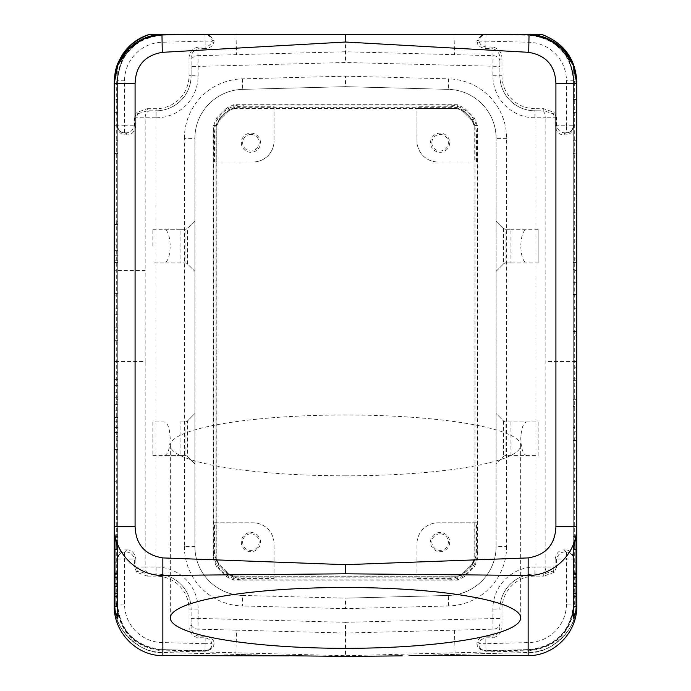 <?xml version="1.0" encoding="UTF-8"?>
<svg xmlns="http://www.w3.org/2000/svg" width="691" height="691" viewBox="0 0 691 691"><rect width="100%" height="100%" fill="white"/><g stroke="black" fill="none" stroke-linecap="round" stroke-linejoin="round"><path stroke-width="0.52" stroke-dasharray="3.46 2.59" d="M114.24 605.826L114.24 602.578C113.574 628.439 135.972 652.278 162.005 652.364C135.963 652.269 113.583 628.369 114.24 602.543L116.304 603.295L116.295 361.557L145.17 361.557L145.17 567.017L134.391 567.017L136.801 572.321L147.269 576.13L147.269 574.022L156.08 574.022A35.034 35.034 0 0 1 191.113 609.056L191.113 625.778C190.949 631.082 193.238 634.511 197.98 636.066L197.937 637.672L205.149 637.862C209.053 638.648 211.308 640.6 211.904 643.71A2.099 1.572 161.9 0 1 213.977 642.103C212.992 638.847 210.064 636.903 205.192 636.256L205.149 643.71L162.065 642.57A38.541 38.541 0 0 1 124.553 604.046L117.539 604.046C120.079 631.142 134.857 646.318 161.875 649.566A45.546 45.546 0 0 1 117.539 604.046L116.926 604.029C119.578 631.548 134.633 646.897 162.091 650.067L161.875 649.566L204.968 650.715A7.005 7.005 0 0 0 211.982 645.273C211.757 648.089 209.416 649.903 204.968 650.715L161.668 649.566M198.118 609.056L191.113 609.056A35.034 35.034 0 0 0 156.08 574.022L156.08 576.13A32.935 32.935 0 0 1 189.014 609.056L191.113 609.056L191.113 618.393L198.118 618.393L198.118 609.056A42.039 42.039 0 0 0 156.08 567.017L145.17 567.017A7.005 4.958 -90 0 0 150.128 574.022L147.269 574.022L138.01 571.094L136.801 572.321M189.014 609.056L189.014 625.778L191.113 625.778L191.113 618.393M213.977 42.712A2.099 1.572 -161.9 0 1 211.904 41.106C211.308 44.215 209.053 46.167 205.149 46.953L205.192 48.56C210.064 47.912 212.992 45.969 213.977 42.712L214.072 40.683L209.235 34.55L345.5 34.55L345.5 62.501L198.118 66.422L197.98 55.686L345.5 51.765L493.02 55.686A7.005 5.364 180 0 1 499.887 61.05L499.887 66.422L345.5 62.501M197.937 47.143C191.994 48.646 189.014 52.602 189.014 59.037L191.113 59.037C190.949 53.734 193.238 50.305 197.98 48.75L197.937 47.143L205.149 46.953L205.149 41.106L162.065 42.255A38.541 38.541 0 0 0 124.553 80.778L124.553 125.788L117.539 125.788L117.539 81.452L116.926 81.443L116.926 125.788L117.539 125.788C118.688 130.763 121.029 133.095 124.553 132.793L124.553 125.788L135.877 125.788C134.659 131.99 131.618 135.03 126.773 134.892A2.099 1.486 -90 0 0 125.287 132.793L124.553 132.793L125.287 132.793C129.865 133.095 132.897 130.763 134.391 125.788L134.391 117.798L135.877 117.798L138.01 113.721L136.801 112.495L134.391 117.798M573.254 606.439L573.254 65.299A49.044 49.044 0 0 0 573.15 65.032M565.989 52.836A49.044 49.044 0 0 0 562.837 49.268M559.373 46.047A49.044 49.044 0 0 0 555.624 43.17M547.376 38.566A49.044 49.044 0 0 0 542.927 36.873M576.76 601.36L576.76 84.233M576.76 605.826L576.76 602.578C577.426 628.439 555.028 652.278 528.995 652.364C555.037 652.269 577.417 628.369 576.76 602.543L574.696 603.295L574.705 361.557L576.76 361.557M574.074 559.028L573.461 559.028L573.461 604.046L566.447 604.046L566.447 559.028L573.461 559.028C572.312 554.052 569.971 551.72 566.447 552.023A2.099 1.486 -90 0 1 564.962 549.924C569.816 549.786 572.848 552.826 574.074 559.028L574.074 603.373L574.696 603.295C572.105 631.427 556.851 647.268 528.935 650.836L345.5 655.716L345.5 656.45M485.808 48.56L493.02 48.75L492.882 75.76A42.039 42.039 0 0 0 534.92 117.798L545.83 117.798A7.005 4.958 90 0 0 540.872 110.793L534.92 110.793A35.034 35.034 0 0 1 499.887 75.76L501.986 75.76L501.986 59.037L499.887 59.037C500.051 53.734 497.762 50.305 493.02 48.75L493.063 47.143L485.851 46.953C481.947 46.167 479.692 44.215 479.096 41.106A2.099 1.572 -18.1 0 1 477.023 42.712C478.008 45.969 480.936 47.912 485.808 48.56L485.851 41.106L479.096 41.106A6.927 4.448 -178.5 0 1 479.044 40.924A6.927 4.448 -178.5 0 1 479.018 39.542L483.372 34.55L345.5 34.55M492.882 75.76L499.887 75.76A35.034 35.034 0 0 0 534.92 110.793A35.034 35.034 0 0 1 499.887 75.76L499.887 61.05M537.814 110.793L540.872 110.793L534.92 110.793L534.92 108.686L543.731 108.686L543.731 110.793L552.99 113.721L554.199 112.495L543.731 108.686M116.926 125.788C118.152 131.99 121.184 135.03 126.038 134.892A2.099 1.486 90 0 0 124.553 132.793A7.005 7.005 0 0 1 117.539 125.788L117.539 80.778C120.079 53.673 134.857 38.497 161.875 35.25L188.073 34.55L161.875 35.25L162.091 34.749L169.571 34.55L155.967 34.55M114.24 526.317L114.24 82.272L116.926 81.443L116.926 80.787C119.578 53.267 134.633 37.919 162.091 34.749L162.083 34.55M205.192 48.56L197.98 48.75L197.98 55.686A7.005 5.364 0 0 0 191.113 61.05L191.113 66.422L198.118 66.422L198.118 75.76L191.113 75.76L191.113 66.422M576.76 602.543C579.749 627.799 549.786 654.697 528.995 652.477L406.368 655.629M573.461 559.028A7.005 7.005 0 0 0 566.447 552.023L565.713 552.023L566.447 552.023A7.005 7.005 0 0 1 573.461 559.028L573.461 603.364L574.074 603.373L574.074 604.029C571.422 631.548 556.367 646.897 528.909 650.067L528.995 652.477L410.368 655.629M117.539 603.364L117.539 559.028L117.539 603.364L116.926 603.373L116.926 604.029M116.926 559.028L117.539 559.028A7.005 7.005 0 0 1 124.553 552.023A7.005 7.005 0 0 0 117.539 559.028C118.688 554.052 121.029 551.72 124.553 552.023L125.287 552.023L124.553 552.023A2.099 1.486 -90 0 0 126.038 549.924C121.184 549.786 118.152 552.826 116.926 559.028L116.926 603.373L116.304 603.295C118.895 631.427 134.149 647.268 162.065 650.836L235.933 652.796L236.538 630.157L345.5 633.051L345.5 655.716L235.933 652.796L235.89 654.437L280.632 655.629M126.773 549.924C131.618 549.786 134.659 552.826 135.877 559.028L134.391 559.028C132.897 554.052 129.865 551.72 125.287 552.023A2.099 1.486 -90 0 0 126.773 549.924L126.038 549.924M152.737 574.022L156.08 574.022A35.034 35.034 0 0 1 191.113 609.056M135.877 559.028L135.877 567.017L138.01 571.094M114.24 602.543C111.251 627.791 141.214 654.697 162.005 652.477L284.632 655.629M204.951 651.207L204.968 650.715A7.005 7.005 0 0 0 211.982 645.273A2.099 1.598 12.9 0 1 214.072 644.133C213.502 648.02 210.461 650.378 204.951 651.207L162.091 650.067L162.005 652.477L235.89 654.334M214.072 644.133L213.977 642.103M205.192 636.256L197.98 636.066L197.98 629.13L236.538 630.157M211.938 645.446L211.982 645.273A6.927 4.448 1.5 0 0 211.956 643.891A6.927 4.448 1.5 0 0 211.904 643.71L205.149 643.71L204.994 650.715M117.859 65.032A49.044 49.044 0 0 0 117.746 65.299L117.746 606.439M157.902 34.749A49.044 49.044 0 0 0 157.133 34.844M154.965 35.163A49.044 49.044 0 0 0 152.607 35.63M148.055 36.882A49.044 49.044 0 0 0 143.624 38.566M139.392 40.665A49.044 49.044 0 0 0 135.376 43.17M573.461 603.364L573.461 604.046A45.546 45.546 0 0 1 529.125 649.566L486.032 650.715L529.125 649.566L528.909 650.067L486.049 651.207L485.635 650.715M566.447 552.023L566.447 559.028L555.123 559.028C556.341 552.826 559.382 549.786 564.227 549.924A2.099 1.486 90 0 0 565.713 552.023C561.135 551.72 558.103 554.052 556.609 559.028L556.609 567.017L555.123 567.017L552.99 571.094L543.731 574.022L534.92 574.022A35.034 35.034 0 0 0 499.887 609.056L501.986 609.056L501.986 625.778L499.887 625.778C500.051 631.082 497.762 634.511 493.02 636.066L493.063 637.672L485.851 637.862C481.947 638.648 479.692 640.6 479.096 643.71A2.099 1.572 18.1 0 0 477.023 642.103C478.008 638.847 480.936 636.903 485.808 636.256L485.851 643.71L528.935 642.57L529.125 649.566C556.143 646.318 570.921 631.142 573.461 604.046L574.074 604.029M543.731 574.022L543.731 576.13L534.92 576.13L534.92 574.022A35.034 35.034 0 0 0 499.887 609.056L499.895 608.512A35.034 35.034 0 0 0 499.887 609.056A35.034 35.034 0 0 1 534.92 574.022L543.731 574.022M556.609 567.017L554.199 572.321L543.731 576.13M499.887 618.393L345.5 622.315L345.5 633.051L493.02 629.13A7.005 5.364 180 0 0 499.887 623.766M499.895 608.512A35.034 35.034 0 0 1 534.92 574.022L534.92 567.017A42.039 42.039 0 0 0 492.882 609.056L493.02 636.066L485.808 636.256M345.5 622.315L198.118 618.393L197.98 629.13A7.005 5.364 -0 0 1 191.113 623.766M486.032 650.715L485.851 643.71L479.096 643.71A6.927 4.448 178.5 0 0 479.044 643.891A6.927 4.448 178.5 0 0 479.018 645.273A7.005 7.005 0 0 0 486.032 650.715C481.584 649.903 479.243 648.089 479.018 645.273A2.099 1.598 167.1 0 0 476.928 644.133C477.498 648.02 480.539 650.378 486.049 651.207M476.928 644.133L477.023 642.103M139.237 40.726L122.488 58.148L116.304 81.521L116.295 361.557L114.24 361.557M117.539 81.452L117.539 80.778A45.546 45.546 0 0 1 161.875 35.25A45.546 45.546 0 0 0 117.539 80.778L116.926 80.787M159.846 34.55A49.044 49.044 0 0 0 114.24 83.473C112.806 60.108 136.783 34.377 159.846 34.55L159.846 34.55M204.977 34.55L205.149 41.106L211.904 41.106A6.927 4.448 -1.5 0 0 211.956 40.924A6.927 4.448 -1.5 0 0 211.982 39.542A7.005 7.005 0 0 0 207.628 34.55L188.073 34.55M114.24 83.481L115.129 74.231L117.746 65.299L117.746 550.347M214.072 40.683A2.099 1.598 -12.9 0 1 211.982 39.542L207.628 34.55L209.235 34.55M502.927 34.55L529.125 35.25L483.372 34.55A7.005 7.005 0 0 0 479.018 39.542A2.099 1.598 -167.1 0 1 476.928 40.683L481.765 34.55M138.01 113.721L147.269 110.793L156.08 110.793A35.034 35.034 0 0 0 191.113 75.76L189.014 75.76A32.935 32.935 0 0 1 156.08 108.686L156.08 110.793L147.269 110.793L147.269 108.686L136.801 112.495M135.877 125.788L135.877 117.798L156.08 117.798L156.08 110.793A35.034 35.034 0 0 0 191.113 75.76L191.113 61.05M486.023 34.55L485.851 41.106L528.935 42.255A38.541 38.541 0 0 1 566.447 80.778L566.447 125.788L573.461 125.788C572.312 130.763 569.971 133.095 566.447 132.793A7.005 7.005 0 0 0 573.461 125.788L573.461 81.452L574.074 81.443L574.074 80.787C571.422 53.267 556.367 37.919 528.909 34.749L535.033 34.55M528.917 34.55L521.429 34.55L528.909 34.749L529.125 35.25A45.546 45.546 0 0 1 573.461 80.778C570.921 53.673 556.143 38.497 529.125 35.25L529.332 35.25M576.76 82.272L574.074 81.443L574.074 125.788L573.461 125.788L573.461 80.778L574.074 80.787M574.074 125.788C572.848 131.99 569.816 135.03 564.962 134.892A2.099 1.486 -90 0 1 566.447 132.793L565.713 132.793C561.135 133.095 558.103 130.763 556.609 125.788L556.609 117.798L555.123 117.798L552.99 113.721M555.123 125.788L566.447 125.788L566.447 132.793L565.713 132.793A2.099 1.486 90 0 0 564.227 134.892C559.382 135.03 556.341 131.99 555.123 125.788L555.123 117.798L545.83 117.798L545.83 567.017L535.922 567.017L535.922 574.022M552.351 41.097L568.684 58.45L574.696 81.521L574.705 361.557L545.83 361.557M556.609 117.798L554.199 112.495M573.254 550.347L573.254 65.299L575.871 74.231L576.76 83.499C578.194 60.108 554.217 34.377 531.154 34.55A49.044 49.044 0 0 1 576.76 83.473L576.76 530.938M538.168 455.585L538.168 438.768L538.168 455.585L505.415 455.585A3.515 3.515 0 0 0 503.566 456.561L496.129 463.998L496.129 271.321L503.566 263.884L496.129 271.321L496.129 138.39L496.052 549.138L496.129 138.39A49.044 49.044 0 0 0 448.364 89.364L448.64 78.852A59.556 59.556 0 0 1 506.641 138.39L506.641 546.426L496.129 546.426A49.044 49.044 0 0 1 448.364 595.452L345.5 598.147L242.636 595.452A49.044 49.044 0 0 1 194.948 549.138L194.871 546.426L184.359 546.426L184.359 138.39L194.871 138.39L194.871 546.426L194.871 413.546L194.871 463.998L187.434 456.561L194.871 463.998M184.359 138.39A59.556 59.556 0 0 1 242.36 78.852L345.5 76.157L345.5 86.669L448.364 89.364L345.5 86.669L242.636 89.364A49.044 49.044 0 0 0 194.948 135.686L194.948 549.138M185.015 262.917A3.507 3.507 0 0 1 187.494 263.945L194.871 271.321L187.494 263.945A3.507 3.507 0 0 0 185.015 262.917L164.113 262.917L185.015 262.917L185.015 229.282L180.057 229.282L180.057 262.917M152.832 246.1L152.832 229.282L152.832 246.1M180.057 229.282L164.113 229.282C167.749 230.068 169.787 235.674 170.228 246.1C169.787 256.525 167.749 262.131 164.113 262.917L152.832 262.917M152.832 229.282L185.015 229.282A3.507 3.507 0 0 0 187.494 228.255A3.507 3.507 0 0 1 185.015 229.282A3.507 3.507 0 0 0 187.494 228.255L194.871 220.878L194.871 413.546L187.434 420.983A3.515 3.515 0 0 1 185.585 421.959L180.057 421.959L180.057 455.585L185.585 455.585A3.515 3.515 0 0 1 187.434 456.561M242.36 78.852L242.636 89.364A49.044 49.044 0 0 0 194.871 138.39L194.871 220.878L187.494 228.255L187.494 263.945M194.871 271.321L194.871 220.878M194.871 138.39L194.948 135.686M506.641 546.426A59.556 59.556 0 0 1 448.64 605.964L345.5 608.659L345.5 598.147L348.376 598.069L345.5 598.147M503.566 263.884A3.515 3.515 0 0 1 505.415 262.917L510.943 262.917L510.943 229.282L505.415 229.282A3.515 3.515 0 0 1 503.566 228.315L496.129 220.878L496.129 271.321M510.943 262.917L526.888 262.917C523.251 262.131 521.213 256.525 520.772 246.1C521.213 235.674 523.251 230.068 526.888 229.282L505.985 229.282A3.507 3.507 0 0 1 503.506 228.255L503.566 228.315M538.168 262.917L538.168 229.282L538.168 262.917L505.985 262.917L505.985 229.282L505.415 229.282M538.168 229.282L510.943 229.282M504.646 263.185L505.985 262.917A3.507 3.507 0 0 0 503.506 263.945L503.506 228.255A3.507 3.507 0 0 0 505.985 229.282A3.507 3.507 0 0 1 503.506 228.255L496.129 220.878M510.943 455.585L510.943 421.959L526.888 421.959C523.251 422.745 521.213 428.351 520.772 438.768C521.213 449.193 523.251 454.799 526.888 455.585L505.985 455.585A3.507 3.507 0 0 0 503.506 456.613L496.129 463.998L496.129 546.426M496.129 463.998L496.129 413.546L503.566 420.983A3.515 3.515 0 0 0 505.415 421.959L510.943 421.959M503.566 456.561L503.506 456.613A3.507 3.507 0 0 1 505.985 455.585L505.415 455.585M538.168 421.959L538.168 438.768L538.168 421.959L505.985 421.959A3.507 3.507 0 0 1 503.506 420.931L496.129 413.546M503.506 420.931L503.506 456.613A3.507 3.507 0 0 1 505.985 455.585L505.985 421.959A3.507 3.507 0 0 1 503.506 420.931L503.566 420.983M504.646 421.691L505.415 421.959M448.64 605.964L448.364 595.452A49.044 49.044 0 0 0 496.052 549.138M505.985 262.917A3.507 3.507 0 0 0 503.506 263.945A3.507 3.507 0 0 1 505.985 262.917L505.415 262.917M448.364 595.452L348.376 598.069M213.174 550.425L213.174 134.391A29.437 29.428 -135 0 1 242.593 104.972L448.407 104.972A29.437 29.428 -45 0 1 477.827 134.391L477.827 550.425A29.437 29.428 -135 0 1 448.407 579.844L242.593 579.844A29.437 29.428 135 0 1 213.174 550.425L214.46 549.138L214.46 522.828L253.027 522.828A21.024 21.024 0 0 1 274.042 543.843L274.042 576.216L233.722 576.216L228.773 574.161L218.857 564.253L216.81 559.295L216.81 522.828L214.46 522.828M348.376 86.746L342.624 86.746M496.052 135.686A49.044 49.044 0 0 0 448.364 89.364M342.624 598.069L242.636 595.452A49.044 49.044 0 0 1 194.871 546.426A49.044 49.044 0 0 0 242.636 595.452L242.36 605.964A59.556 59.556 0 0 1 184.359 546.426M226.372 108.202L216.464 118.118L213.571 125.52L213.571 559.295L216.464 566.706L226.372 576.614L233.618 580.095L457.382 580.095L464.628 576.614L474.536 566.706L477.429 559.295L477.429 125.52L474.536 118.118L464.628 108.202L457.382 104.721L233.618 104.721L226.372 108.202L228.894 110.655L218.857 120.562L216.81 125.52L216.81 161.979L214.46 161.979L253.027 161.979L216.81 161.979M213.571 559.295L216.939 559.295L216.939 125.52L218.987 120.562L228.894 110.655L233.843 108.599L233.817 107.666L228.237 109.981L218.321 119.897L218.987 120.562L216.939 125.52L215.998 125.52L218.321 119.897L216.464 118.118M474.536 118.118L472.679 119.897L462.763 109.981L462.106 110.655L457.157 108.599L462.227 110.655L472.143 120.562L474.19 125.52L474.19 161.979L437.999 161.979A21.024 21.024 0 0 1 416.975 140.964A21.024 21.024 0 0 0 437.999 161.979L474.19 161.979M213.571 125.52L215.998 125.52L215.998 559.295L218.321 564.918L216.464 566.706M228.773 574.161L228.237 574.834L218.321 564.918L218.987 564.253L228.894 574.161L233.722 576.216M457.382 580.095L457.157 576.216L233.843 576.216L228.894 574.161L218.987 564.253C218.097 563.709 217.415 562.059 216.939 559.295L218.857 564.253M274.042 106.259L274.042 140.964L274.042 106.259L243.88 106.259C229.317 104.937 213.148 121.115 214.46 135.678L214.46 161.979M228.773 110.655L233.843 108.599L228.894 110.655L218.857 120.562M274.042 140.964A21.024 21.024 0 0 1 253.027 161.979A21.024 21.024 0 0 0 274.042 140.964M233.722 108.599L416.975 108.599L416.975 140.964L416.975 106.259L416.975 108.599L457.278 108.599M476.54 161.979L476.54 135.678C477.852 121.115 461.683 104.937 447.12 106.259L416.975 106.259M476.54 522.828L437.999 522.828A21.024 21.024 0 0 0 416.975 543.843A21.024 21.024 0 0 1 437.999 522.828L476.54 522.828L476.54 549.138C477.852 563.701 461.683 579.879 447.12 578.566L416.975 578.566L416.975 576.216L457.278 576.216L462.106 574.161L464.628 576.614M474.19 522.828L474.19 559.295L472.143 564.253L462.227 574.161L457.278 576.216M477.429 125.52L475.002 125.52L472.679 119.897L472.013 120.562C472.903 121.106 473.585 122.756 474.061 125.52L474.061 559.295L474.061 125.52L472.013 120.562L462.227 110.655M226.372 576.614L228.237 574.834L233.817 577.158L457.183 577.158L462.763 574.834L472.679 564.918L475.002 559.295L477.429 559.295M416.975 578.566L416.975 543.843L416.975 576.216L274.042 576.216L274.042 578.566L243.88 578.566C229.317 579.879 213.148 563.701 214.46 549.138M274.042 578.566L274.042 543.843A21.024 21.024 0 0 0 253.027 522.828L216.81 522.828M250.893 532.493A9.596 9.596 0 0 1 260.49 542.09A9.596 9.596 0 0 1 250.893 551.694A9.596 9.596 0 0 1 241.297 542.09A9.596 9.596 0 0 1 250.893 532.493M250.893 533.841A8.249 8.249 0 0 1 259.142 542.09A8.249 8.249 0 0 1 250.893 550.347A8.249 8.249 0 0 1 242.645 542.09A8.249 8.249 0 0 1 250.893 533.841M449.703 542.09A9.596 9.596 0 0 1 440.107 551.694A9.596 9.596 0 0 1 430.51 542.09A9.596 9.596 0 0 1 440.107 532.493A9.596 9.596 0 0 1 449.703 542.09M440.107 533.841A8.249 8.249 0 0 0 431.858 542.09A8.249 8.249 0 0 0 440.107 550.347A8.249 8.249 0 0 0 448.355 542.09A8.249 8.249 0 0 0 440.107 533.841M474.536 566.706L472.013 564.253L474.061 559.295L472.013 564.253L462.106 574.161L472.143 564.253M233.843 576.216L233.618 580.095M430.51 142.726A9.596 9.596 0 0 1 440.107 133.13A9.596 9.596 0 0 1 449.703 142.726A9.596 9.596 0 0 1 440.107 152.322A9.596 9.596 0 0 1 430.51 142.726M431.858 142.726A8.249 8.249 0 0 1 440.107 134.469A8.249 8.249 0 0 1 448.355 142.726A8.249 8.249 0 0 1 440.107 150.975A8.249 8.249 0 0 1 431.858 142.726M250.893 152.322A9.596 9.596 0 0 1 241.297 142.726A9.596 9.596 0 0 1 250.893 133.13A9.596 9.596 0 0 1 260.49 142.726A9.596 9.596 0 0 1 250.893 152.322M250.893 134.469A8.249 8.249 0 0 0 242.645 142.726A8.249 8.249 0 0 0 250.893 150.975A8.249 8.249 0 0 0 259.142 142.726A8.249 8.249 0 0 0 250.893 134.469M457.382 104.721L457.183 107.666L462.763 109.981L464.628 108.202M233.843 108.599L457.157 108.599L457.183 107.666L233.817 107.666L233.618 104.721M152.832 421.959L152.832 438.768L152.832 421.959L164.113 421.959C167.749 422.745 169.787 428.351 170.228 438.768C169.787 449.193 167.749 454.799 164.113 455.585L185.015 455.585A3.507 3.507 0 0 1 187.494 456.613A3.507 3.507 0 0 0 185.015 455.585L185.585 455.585M180.057 421.959L185.015 421.959A3.507 3.507 0 0 0 187.494 420.931L194.871 413.546M152.832 438.768L152.832 455.585L152.832 438.768M152.832 455.585L180.057 455.585M187.434 420.983L187.494 420.931A3.507 3.507 0 0 1 185.015 421.959L185.585 421.959M242.636 89.364L345.5 86.669M573.461 81.452L573.461 80.778L566.447 80.778M552.334 41.08L551.764 40.726M476.928 40.683L477.023 42.712M534.92 117.798L534.92 110.793A35.034 35.034 0 0 1 499.887 75.76L499.887 66.422M114.939 379.566L114.939 432.575L114.939 404.175L114.939 417.433L117.746 417.433L117.746 340.248L117.746 449.47L117.746 417.433L114.939 417.433L114.939 379.566L117.746 379.566M117.746 153.376L117.746 262.606L117.746 75.811L117.746 181.051L117.746 153.376L114.939 153.376L114.939 125.71L114.939 262.606L114.939 153.376L117.746 153.376M117.746 586.694L117.746 522.059L117.746 586.694M117.746 308.082L117.746 410.877L117.746 308.082L114.939 308.082L117.746 308.082M117.746 281.997L117.746 211.36L117.746 281.997L114.939 281.997L114.939 211.36L117.746 211.36M117.746 140.273L117.746 75.811L117.746 140.273L114.939 140.273L114.939 75.811L114.939 181.051L117.746 181.051M117.746 385.388L117.746 231.019L117.746 385.388L114.939 385.388L114.939 295.1L117.746 295.1M114.939 181.051L114.939 75.811L117.746 75.811L117.746 99.495L117.746 75.811L114.939 75.811L117.746 75.811L114.939 75.811L117.746 75.811L114.939 75.811L114.939 112.607L117.746 112.607L117.746 221.828L117.746 84.933L117.746 112.607L114.939 112.607L114.939 140.273M117.53 549.725L117.746 440.504L117.746 574.091L117.746 549.725L114.939 549.725L114.939 522.059L117.746 522.059M117.746 399.726L117.746 536.622L117.746 399.726L114.939 399.726L114.939 508.956L114.939 481.282L117.746 481.282L117.746 577.158M117.746 574.091L117.746 481.282M573.254 406.515L573.254 450.929L573.254 380.3L573.254 406.515L576.061 406.515L576.061 380.3L573.254 380.3M573.254 84.933L573.254 221.828L573.254 84.933L576.061 84.933L576.061 112.607L573.254 112.607L573.254 140.273L573.254 75.811L573.254 112.607L576.061 112.607L576.061 221.828L573.254 221.828M573.254 125.71L573.254 262.606L573.254 125.71L576.061 125.71L576.061 262.606L576.061 125.71M573.254 322.049L573.254 244.864L573.254 322.049L576.061 322.049L576.061 244.864L573.254 244.864L573.254 282.731L573.254 229.723L573.254 258.123L573.254 244.864L576.061 244.864L576.061 212.828L573.254 212.828M573.254 536.622L573.254 399.726L573.254 536.622L576.061 536.622L576.061 427.401L573.254 427.401M576.061 427.401L576.061 508.956L573.254 508.956L573.254 583.627L573.254 508.956L576.061 508.956L576.061 583.627L576.061 522.059L573.254 522.059L573.254 593.172L573.254 440.504L573.254 522.059M573.254 367.197L573.254 431.27L573.254 340.983L573.254 367.197L576.061 367.197L576.061 340.983L573.254 340.983M573.254 181.051L573.254 75.811L573.254 181.051L576.061 181.051L576.061 153.376L573.254 153.376L576.061 153.376L576.061 75.811L573.254 75.811L576.061 75.811L573.254 75.811L576.061 75.811L576.061 140.273L573.254 140.273M573.254 335.161L573.254 251.42L573.254 391.952L573.254 294.383L573.254 361.367L573.254 335.161L576.061 335.161L576.061 361.367L573.254 361.367M117.746 427.401L114.939 427.401L114.939 536.622L114.939 508.956L117.746 508.956L114.939 508.956L114.939 583.627L114.939 522.059M114.939 481.282L114.939 574.091L114.939 468.178L117.746 468.178M114.939 392.825L117.746 392.825M114.939 421.216L117.746 421.216M114.939 432.575L117.746 432.575M114.939 404.175L117.746 404.175M114.939 436.358L114.939 340.248L114.939 436.358L117.746 436.358M114.939 449.47L117.746 449.47M114.939 417.433L117.746 417.433M114.939 340.248L117.746 340.248M114.939 404.321L117.746 404.321M114.939 262.606L117.746 262.606M114.939 234.931L117.746 234.931M114.939 125.71L117.746 125.71M114.939 606.439L114.939 549.725M114.939 410.877L114.939 250.686L114.939 410.877L117.746 410.877M114.939 327.137L117.746 327.137M114.939 397.766L117.746 397.766M114.939 330.782L117.746 330.782L114.939 330.782M114.939 293.64L117.746 293.64M114.939 340.974L117.746 340.974M114.939 314.759L117.746 314.759M114.939 250.686L117.746 250.686M114.939 260.213L117.746 260.213M114.939 255.782L117.746 255.782M117.746 224.471L114.939 224.471L114.939 211.36M114.939 224.471L114.939 281.997M114.939 562.837L117.746 562.837M114.939 295.1L114.939 231.019L117.746 231.019M117.746 244.13L114.939 244.13L114.939 231.019M114.939 244.13L114.939 308.203L117.746 308.203M114.939 308.203L114.939 372.285L117.746 372.285M114.939 385.388L114.939 372.285M114.939 99.495L114.939 75.811L114.939 99.495L117.746 99.495M114.939 468.178L114.939 440.504L117.746 440.504M114.939 440.504L114.939 539.507M117.746 84.933L114.939 84.933L114.939 194.154L117.746 194.154M114.939 84.933L114.939 221.828L117.746 221.828M114.939 194.154L114.939 221.828M114.939 536.622L117.746 536.622M114.939 427.401L114.939 399.726M576.061 380.3L576.061 437.826L573.254 437.826M576.061 437.826L576.061 450.929L573.254 450.929M576.061 450.929L576.061 406.515M576.061 84.933L576.061 221.828M576.061 194.154L573.254 194.154M576.061 262.606L573.254 262.606M576.061 234.931L573.254 234.931M576.061 212.828L576.061 258.123L573.254 258.123M576.061 225.931L573.254 225.931M576.061 258.123L576.061 229.723L573.254 229.723M576.061 229.723L576.061 241.073L573.254 241.073M576.061 241.073L576.061 269.473L573.254 269.473M576.061 269.473L576.061 282.731L573.254 282.731M576.061 282.731L576.061 244.864L573.254 244.864M576.061 244.864L576.061 257.976L573.254 257.976M576.061 322.049L576.061 257.976M573.254 99.495L576.061 99.495L576.061 75.811L573.254 75.811L576.061 75.811L576.061 181.051M576.061 99.495L576.061 140.273M576.061 399.726L573.254 399.726M576.061 536.622L576.061 539.516M573.254 562.837L576.061 562.837L576.061 593.172L576.061 522.059M576.061 562.837L576.061 606.439M576.061 481.282L573.254 481.282M573.47 549.725L576.061 549.725M576.061 440.504L573.254 440.504M576.061 468.178L573.254 468.178M576.061 340.983L576.061 405.056L573.254 405.056M576.061 405.056L576.061 373.019L573.254 373.019M576.061 373.019L576.061 386.131L573.254 386.131M576.061 386.131L576.061 431.27L573.254 431.27M576.061 431.27L576.061 367.197M573.254 260.948L576.061 260.948L576.061 308.817L573.254 308.817L576.061 308.817L576.061 327.88L573.254 327.88M576.061 361.367L576.061 294.383L573.254 294.383M576.061 294.383L576.061 331.516L573.254 331.516L576.061 331.516L576.061 378.849L573.254 378.849M576.061 378.849L576.061 391.952L573.254 391.952M576.061 391.952L576.061 327.88M576.061 260.948L576.061 251.42L573.254 251.42M576.061 251.42L576.061 335.161M345.5 475.823A175.169 30.421 180 0 0 520.668 445.41A175.169 30.421 180 0 0 345.5 414.989A175.169 30.421 180 0 0 170.332 445.41A175.169 30.421 180 0 0 345.5 475.823M189.014 625.778C189.014 632.213 191.994 636.178 197.937 637.672M117.539 559.028L124.553 559.028L124.553 604.046M124.553 552.023L124.553 559.028L134.391 559.028L134.391 567.017M147.269 576.13L156.08 576.13M162.065 642.57L161.875 649.566M156.08 110.793A35.034 35.034 0 0 0 191.113 75.76A35.034 35.034 0 0 1 156.08 110.793M236.002 34.55L236.538 54.658M126.773 134.892L126.038 134.892M454.462 630.157L455.11 654.334M155.078 110.793L155.078 574.022M156.08 567.017L156.08 574.022M145.17 361.557L145.17 270.466L114.24 270.466M566.447 604.046A38.541 38.541 0 0 1 528.935 642.57M501.986 609.056A32.935 32.935 0 0 1 534.92 576.13M552.99 571.094L554.199 572.321M555.123 559.028L555.123 567.017L545.83 567.017A7.005 4.958 -90 0 1 540.872 574.022M492.882 609.056L499.887 609.056M501.986 625.778C501.986 632.213 499.006 636.178 493.063 637.672M534.92 567.017L535.922 567.017L535.922 110.793M564.227 549.924L564.962 549.924M501.986 59.037C501.986 52.602 499.006 48.646 493.063 47.143M150.128 110.793A7.005 4.958 90 0 0 145.17 117.798L145.17 270.466M156.08 117.798A42.039 42.039 0 0 0 198.118 75.76M345.5 76.157L448.64 78.852M345.5 608.659L242.36 605.964M162.065 42.255L161.875 35.25M147.269 108.686L156.08 108.686M574.705 270.466L576.76 270.466M124.553 80.778L117.539 80.778M189.014 59.037L189.014 75.76M528.935 42.255L529.125 35.25M566.447 132.793A7.005 7.005 0 0 0 573.461 125.788M564.227 134.892L564.962 134.892M501.986 75.76A32.935 32.935 0 0 0 534.92 108.686M506.641 138.39L496.129 138.39M216.81 559.295L216.81 125.52M214.46 135.678L213.174 134.391M243.88 106.259L242.593 104.972M447.12 106.259L448.407 104.972M476.54 135.678L477.827 134.391M474.19 559.295L475.002 559.295L475.002 125.52L474.19 125.52M476.54 549.138L477.827 550.425M462.227 574.161L457.157 576.216M447.12 578.566L448.407 579.844M243.88 578.566L242.593 579.844M457.157 108.599L462.106 110.655L472.143 120.562M185.015 455.585A3.507 3.507 0 0 1 187.494 456.613L187.494 420.931A3.507 3.507 0 0 1 185.015 421.959L185.015 455.585L186.354 455.853M454.998 34.55L454.462 54.658M505.985 229.282L504.646 229.015M520.668 445.41L520.668 617.909M170.332 445.41L170.332 617.909"/><path stroke-width="1.04" d="M542.927 36.873A49.044 49.044 0 0 0 530.757 34.55L548.568 39.111L563.459 49.916L573.314 65.446L576.76 83.499L573.254 65.274A49.044 49.044 0 0 0 531.163 34.55L542.167 34.55C564.348 43.498 575.879 59.409 576.76 82.272L576.76 602.578M159.837 34.55L142.096 39.275L127.377 50.098L117.643 65.567L114.24 82.272C115.483 58.735 127.127 42.833 149.161 34.55L159.846 34.55A49.044 49.044 0 0 0 117.746 65.274L114.24 83.473L135.082 83.499C135.738 65.766 144.799 55.384 162.281 52.335L161.97 34.55L531.163 34.55M573.15 65.032A49.044 49.044 0 0 0 565.989 52.836M562.837 49.268A49.044 49.044 0 0 0 559.373 46.047M555.624 43.17A49.044 49.044 0 0 0 547.376 38.566M135.082 83.499L135.082 526.317C135.704 544.473 144.955 555.011 162.843 557.913L345.5 564.668L528.157 557.913L528.14 575.43C554.286 575.879 577.434 552.334 576.76 526.317L576.76 530.938L573.254 550.347L573.254 618.92L573.254 606.439L576.061 606.439L576.061 596.238L573.254 596.238M162.843 557.913L162.86 575.43L345.5 573.806L345.5 564.668M188.073 34.55L169.571 34.55M573.254 618.92L575.871 610.533L576.76 601.36L576.76 605.826C577.46 631.989 554.484 656.027 528.14 655.629L528.14 575.43L345.5 573.806M410.368 655.629L528.14 655.629M280.632 655.629L345.5 656.45L402.3 655.845M528.157 557.913C546.037 555.011 555.296 544.473 555.918 526.317L576.76 526.317L576.76 83.499L555.918 83.499C555.27 65.766 546.201 55.384 528.719 52.335L529.03 34.55M117.746 583.627L114.939 583.627L114.939 606.439L117.746 606.439L117.746 618.92L117.746 550.347L114.24 530.938L114.24 83.499L114.24 526.317C113.566 552.334 136.714 575.879 162.86 575.43L162.86 655.629L288.7 655.845M114.24 530.938L114.24 602.578M162.86 655.629C136.516 656.027 113.54 631.989 114.24 605.826L114.24 601.36L115.129 610.533L117.746 618.92M161.97 34.55L160.243 34.55A49.044 49.044 0 0 0 157.902 34.749M157.133 34.844A49.044 49.044 0 0 0 154.965 35.163M152.607 35.63A49.044 49.044 0 0 0 148.055 36.882M143.624 38.566A49.044 49.044 0 0 0 139.392 40.665M135.376 43.17A49.044 49.044 0 0 0 117.859 65.032M139.237 40.726L155.967 34.55L148.833 34.55C137.699 38.204 128.897 44.915 122.419 54.684C117.841 63.106 115.034 66.63 114.24 82.272M114.24 83.499L114.24 601.36M502.927 34.55L521.429 34.55M345.5 648.331A175.169 30.421 180 0 0 520.668 617.909A175.169 30.421 180 0 0 345.5 587.497A175.169 30.421 180 0 0 170.332 617.909A175.169 30.421 180 0 0 345.5 648.331M576.76 84.233L576.76 82.272C575.517 58.735 563.873 42.833 541.839 34.55L535.033 34.55L551.764 40.726M135.082 526.317L114.24 526.317M117.746 577.158L117.746 574.091L114.939 574.091L114.939 577.158L117.746 577.158M162.281 52.335L345.5 42.021L345.5 34.55M345.5 42.021L528.719 52.335M114.939 583.627L114.939 577.158M114.939 593.172L117.746 593.172M114.939 586.694L117.746 586.694M114.939 596.238L117.746 596.238M114.939 574.091L114.939 549.725L117.53 549.725M114.939 573.081L117.746 573.081M114.939 539.507L114.939 549.725M573.254 573.081L576.061 573.081L576.061 596.238M576.061 577.158L573.254 577.158M576.061 583.627L573.254 583.627M576.061 574.091L573.254 574.091M576.061 573.081L576.061 549.725L573.47 549.725M576.061 539.516L576.061 549.725M576.061 586.694L573.254 586.694M576.061 593.172L573.254 593.172M555.918 526.317L555.918 83.499M160.243 34.55L159.742 34.585"/></g></svg>
